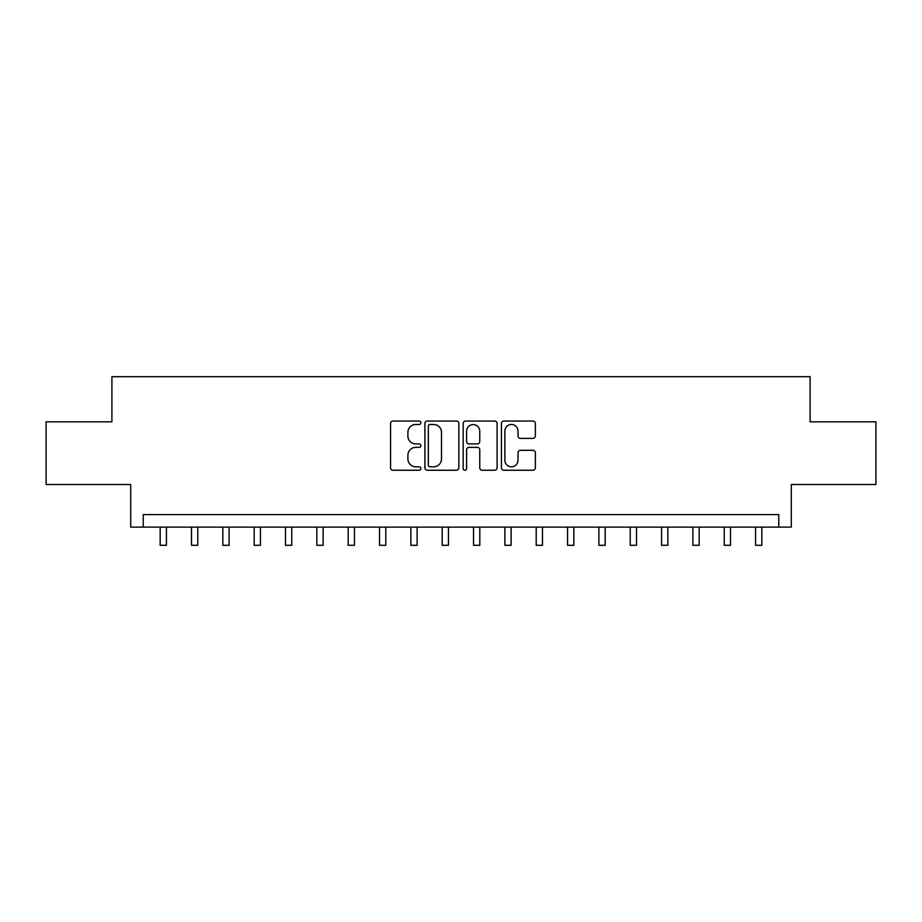 <?xml version="1.0" encoding="UTF-8"?>
<svg xmlns="http://www.w3.org/2000/svg" width="922" height="922" viewBox="0 0 922 922"><rect width="100%" height="100%" fill="white"/><g stroke="black" fill="none" stroke-linecap="round" stroke-linejoin="round"><path stroke-width="1.38" d="M420.893 422.76A1.717 1.717 0 0 0 419.164 421.043L393.026 421.043A2.466 2.466 0 0 0 390.559 423.498L390.559 467.788A2.466 2.466 0 0 0 393.026 470.255L419.164 470.255A1.717 1.717 0 0 0 420.893 468.526A1.717 1.717 0 0 0 419.164 466.809L415.787 466.809A7.872 7.872 0 0 1 407.904 458.937L407.904 455.238A7.872 7.872 0 0 1 415.787 447.366L419.164 447.366A1.717 1.717 0 0 0 420.893 445.649A1.717 1.717 0 0 0 419.164 443.92L415.787 443.92A7.872 7.872 0 0 1 407.904 436.048L407.904 432.36A7.872 7.872 0 0 1 415.787 424.477L419.164 424.477A1.717 1.717 0 0 0 420.893 422.76M532.916 438.388A2.466 2.466 0 0 0 535.371 435.922L535.371 423.498A2.466 2.466 0 0 0 532.916 421.043L503.873 421.043A2.466 2.466 0 0 0 501.418 423.498L501.418 467.788A2.466 2.466 0 0 0 503.873 470.255L532.916 470.255A2.466 2.466 0 0 0 535.371 467.788L535.371 452.783A2.466 2.466 0 0 0 532.916 450.316L520.492 450.316A2.466 2.466 0 0 0 518.026 452.783L518.026 460.228A6.581 6.581 0 0 1 511.445 466.809A6.581 6.581 0 0 1 504.864 460.228L504.864 431.07A6.581 6.581 0 0 1 511.445 424.477A6.581 6.581 0 0 1 518.026 431.07L518.026 435.922A2.466 2.466 0 0 0 520.492 438.388L532.916 438.388M778.756 527.119L791.295 527.119L791.295 484.499L875.9 484.499L875.9 421.827L810.092 421.827L810.092 376.706L111.908 376.706L111.908 421.827L46.1 421.827L46.1 484.499L130.705 484.499L130.705 527.119L778.756 527.119L778.756 514.591L143.244 514.591L143.244 527.119M458.845 423.498A2.466 2.466 0 0 0 456.39 421.043L427.347 421.043A2.466 2.466 0 0 0 424.892 423.498L424.892 467.788A2.466 2.466 0 0 0 427.347 470.255L456.39 470.255A2.466 2.466 0 0 0 458.845 467.788L458.845 423.498M465.61 421.043L494.653 421.043A2.466 2.466 0 0 1 497.108 423.498L497.108 467.788A2.466 2.466 0 0 1 494.653 470.255L482.229 470.255A2.466 2.466 0 0 1 479.763 467.788L479.763 449.832A2.466 2.466 0 0 0 477.308 447.366L469.056 447.366A2.466 2.466 0 0 0 466.601 449.832L466.601 468.526A1.717 1.717 0 0 1 464.872 470.255A1.717 1.717 0 0 1 463.155 468.526L463.155 423.498A2.466 2.466 0 0 1 465.61 421.043M430.055 424.477A1.717 1.717 0 0 0 428.338 426.206L428.338 465.08A1.717 1.717 0 0 0 430.055 466.809L433.628 466.809A7.872 7.872 0 0 0 441.5 458.937L441.5 432.36A7.872 7.872 0 0 0 433.628 424.477L430.055 424.477M479.763 431.185A6.581 6.581 0 0 0 473.182 424.604A6.581 6.581 0 0 0 466.601 431.185L466.601 441.465A2.466 2.466 0 0 0 469.056 443.92L477.308 443.92A2.466 2.466 0 0 0 479.763 441.465L479.763 431.185M160.163 527.119L160.163 545.294L166.433 545.294L166.433 527.119M191.499 527.119L191.499 545.294L197.769 545.294L197.769 527.119M222.836 527.119L222.836 545.294L229.105 545.294L229.105 527.119M254.172 527.119L254.172 545.294L260.442 545.294L260.442 527.119M285.509 527.119L285.509 545.294L291.778 545.294L291.778 527.119M316.845 527.119L316.845 545.294L323.115 545.294L323.115 527.119M348.182 527.119L348.182 545.294L354.451 545.294L354.451 527.119M379.53 527.119L379.53 545.294L385.788 545.294L385.788 527.119M410.866 527.119L410.866 545.294L417.124 545.294L417.124 527.119M442.203 527.119L442.203 545.294L448.461 545.294L448.461 527.119M473.539 527.119L473.539 545.294L479.797 545.294L479.797 527.119M504.876 527.119L504.876 545.294L511.134 545.294L511.134 527.119M536.212 527.119L536.212 545.294L542.47 545.294L542.47 527.119M567.549 527.119L567.549 545.294L573.818 545.294L573.818 527.119M598.885 527.119L598.885 545.294L605.155 545.294L605.155 527.119M630.222 527.119L630.222 545.294L636.491 545.294L636.491 527.119M661.558 527.119L661.558 545.294L667.828 545.294L667.828 527.119M692.895 527.119L692.895 545.294L699.164 545.294L699.164 527.119M724.231 527.119L724.231 545.294L730.501 545.294L730.501 527.119M755.567 527.119L755.567 545.294L761.837 545.294L761.837 527.119"/></g></svg>
